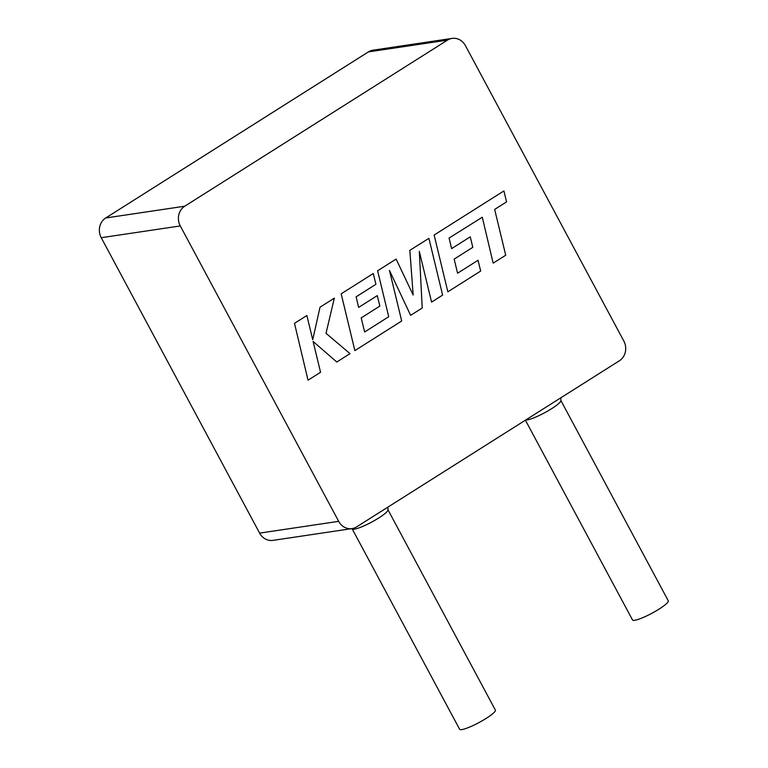 <?xml version="1.0" encoding="UTF-8"?>
<svg xmlns="http://www.w3.org/2000/svg" width="768" height="768" viewBox="0 0 768 768"><rect width="100%" height="100%" fill="white"/><g stroke="black" fill="none" stroke-linecap="round" stroke-linejoin="round"><path stroke-width="1.15" d="M493.344 263.05L505.718 255.226L494.659 209.414L506.554 201.898L503.914 190.934L434.141 235.037L447.85 291.811L480.682 271.056L478.042 260.275L457.584 273.206L454.157 259.114L472.8 247.325L470.256 236.842L451.603 248.63L449.088 238.051L482.285 217.238L493.152 263.078M409.853 250.397L413.174 295.046L396.125 259.075L377.616 270.778L388.714 316.742L364.627 331.978L361.19 317.885L379.843 306.096L377.29 295.613L358.637 307.402L356.122 296.822L375.917 284.304L373.277 273.523L341.174 293.818L354.874 350.592L401.693 320.995L389.472 270.461L410.63 315.341L422.218 308.016L419.299 251.328L431.578 302.102L442.618 295.114L428.909 238.349L409.661 250.426M308.208 380.093L320.563 372.278L313.104 341.472L336.797 362.016L350.026 353.654L326.016 333.302L334.33 298.147L320.026 307.19L312.73 339.706L306.864 315.504L294.49 323.328L308.016 380.122M387.946 507.091L387.984 509.962A20.285 3.254 151.8 0 1 378.749 517.978A20.285 3.254 151.8 0 1 354.355 529.19A20.285 3.254 151.8 0 1 352.358 529.066L351.744 528.634M387.984 509.808L495.379 710.093A20.285 3.254 151.8 0 1 482.736 720.48A20.285 3.254 151.8 0 1 461.818 729.6A20.285 3.254 151.8 0 1 459.629 729.264L352.234 528.979M560.842 397.795L560.88 400.656A20.285 3.254 151.8 0 1 551.635 408.672A20.285 3.254 151.8 0 1 527.251 419.894A20.285 3.254 151.8 0 1 525.792 419.942M560.87 400.502L668.266 600.797A20.285 3.254 151.8 0 1 655.632 611.184A20.285 3.254 151.8 0 1 634.704 620.294A20.285 3.254 151.8 0 1 632.525 619.968L525.408 420.192M180.278 225.936L101.232 237.706L259.622 533.117L338.678 521.338A14.515 13.075 81.5 0 0 352.042 528.595A14.515 13.075 81.5 0 0 356.669 526.867L619.373 360.787A14.515 13.075 81.5 0 0 623.837 341.059L465.437 45.658A14.515 13.075 81.5 0 0 452.074 38.4A14.515 13.075 81.5 0 0 447.446 40.128L184.742 206.208A14.515 13.075 81.5 0 0 180.278 225.936L338.678 521.338M447.446 40.128L368.39 51.907L105.686 217.987L184.742 206.208M368.39 51.907A14.515 13.075 -98.5 0 1 373.018 50.179L452.074 38.4M352.042 528.595L272.986 540.374A14.515 13.075 -98.5 0 1 259.622 533.117M101.232 237.706A14.515 13.075 -98.5 0 1 105.686 217.987"/></g></svg>
